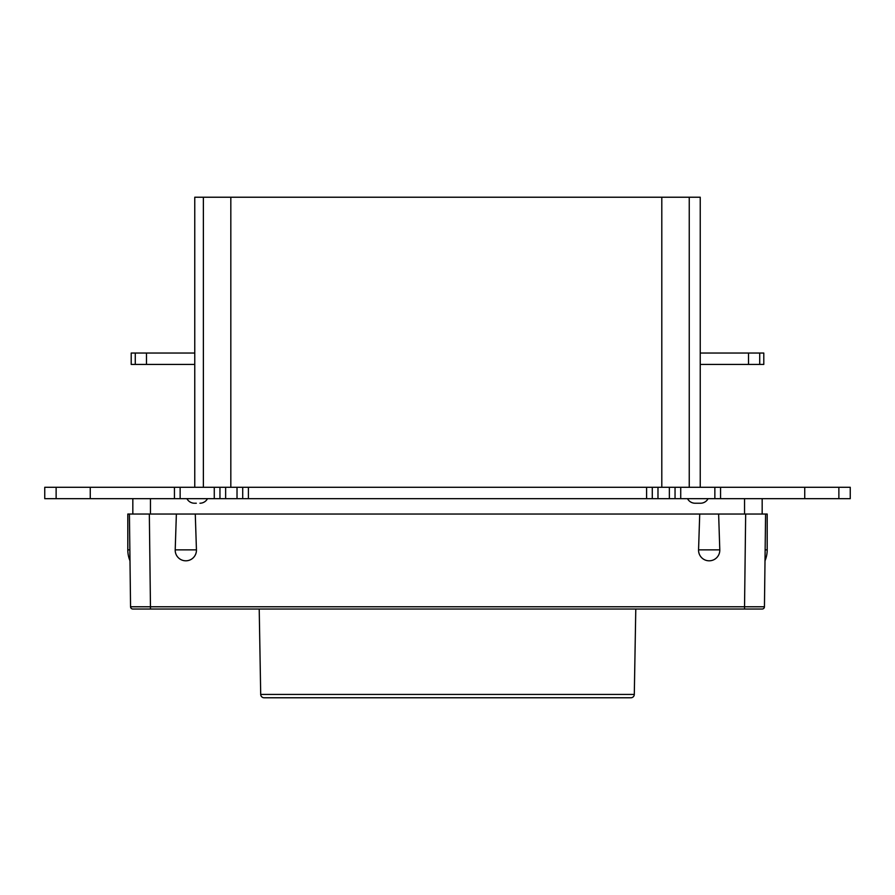 <?xml version="1.0" encoding="UTF-8"?>
<svg xmlns="http://www.w3.org/2000/svg" width="895" height="895" viewBox="0 0 895 895"><rect width="100%" height="100%" fill="white"/><g stroke="black" fill="none" stroke-linecap="round" stroke-linejoin="round"><path stroke-width="1.34" d="M194.763 487.294L194.763 197.224L203.378 197.224L203.378 487.294M748.511 353.044L700.237 353.044L700.237 364.422L748.511 364.422L748.511 353.044L763.793 353.044L763.793 364.422L748.511 364.422M700.237 487.294L700.237 197.224L203.378 197.224M689.251 487.294L689.251 197.224M260.702 694.419L634.298 694.419A3.412 3.412 0 0 1 630.885 697.776L264.115 697.776A3.412 3.412 0 0 1 260.702 694.419L259.214 609.025M838.872 487.294L838.872 498.672L850.25 498.672L850.25 487.294L804.739 487.294L804.739 498.672L720.553 498.672L720.553 487.294L804.739 487.294M838.872 498.672L804.739 498.672M720.553 487.294L675.043 487.294L675.043 498.672L652.287 498.672L652.287 487.294L675.043 487.294M720.553 498.672L714.859 498.672L714.859 487.294M714.859 498.672L675.043 498.672M652.287 487.294L242.713 487.294L242.713 498.672L219.957 498.672L219.957 487.294L242.713 487.294M652.287 498.672L242.713 498.672M219.957 487.294L174.447 487.294L174.447 498.672L44.75 498.672L44.75 487.294L56.128 487.294L56.128 498.672M219.957 498.672L180.141 498.672L180.141 487.294M180.141 498.672L174.447 498.672M90.261 498.672L90.261 487.294L174.447 487.294M90.261 487.294L56.128 487.294M687.517 498.672A8.536 8.536 0 0 0 695.068 503.225L700.528 503.225A8.536 8.536 0 0 0 708.079 498.672M186.921 498.672A8.536 8.536 0 0 0 194.472 503.225L196.307 503.225M207.483 498.672A8.536 8.536 0 0 1 199.932 503.225M195.222 503.225L194.584 503.225M699.778 503.225L698.693 503.225M132.829 498.672L132.829 514.032L132.829 498.672M762.171 498.672L762.171 514.032M762.171 609.025L744.539 609.025L762.171 609.025A2.271 2.271 0 0 0 764.442 606.776L744.539 606.776L744.539 609.025L132.829 609.025L150.461 609.025L150.461 606.776L744.539 606.776L745.669 514.032L718.629 514.032L719.793 549.866A10.617 10.617 180 0 1 709.176 560.807A10.617 10.617 180 0 1 698.559 549.866L699.722 514.032L176.371 514.032L175.207 549.866A10.617 10.617 0 0 0 185.824 560.807A10.617 10.617 0 0 0 196.441 549.866L195.278 514.032M176.371 514.032L149.331 514.032L150.461 606.776L130.558 606.776A2.271 2.271 0 0 0 132.829 609.025M699.722 514.032L718.629 514.032M767.194 514.032L765.583 514.032L765.147 549.866L767.194 549.866L767.194 514.032M127.806 549.866L127.806 514.032L129.417 514.032L129.988 560.807L129.853 549.866L127.806 549.866A28.439 28.439 0 0 0 129.988 560.807L129.932 555.56L129.988 560.807M745.669 514.032L765.583 514.032L764.442 606.776M130.558 606.776L129.417 514.032L149.331 514.032M634.298 694.419L635.786 609.025M146.489 364.422L135.268 364.422L135.268 353.044L146.489 353.044L146.489 364.422L194.763 364.422M135.268 364.422L131.207 364.422L131.207 353.044L135.268 353.044M146.489 353.044L194.763 353.044M661.797 487.294L661.797 197.224M230.82 487.294L230.82 197.224M680.726 498.672L680.726 487.294M669.359 487.294L669.359 498.672M657.982 487.294L657.982 498.672M646.604 498.672L646.604 487.294M248.396 498.672L248.396 487.294M237.018 487.294L237.018 498.672M225.641 487.294L225.641 498.672M214.274 498.672L214.274 487.294M150.461 498.672L150.461 514.032M744.539 498.672L744.539 514.032M196.441 549.866L175.207 549.866M698.559 549.866L719.793 549.866M759.721 364.422L759.721 353.044M765.012 560.807A28.439 28.439 0 0 0 767.194 549.866"/></g></svg>
